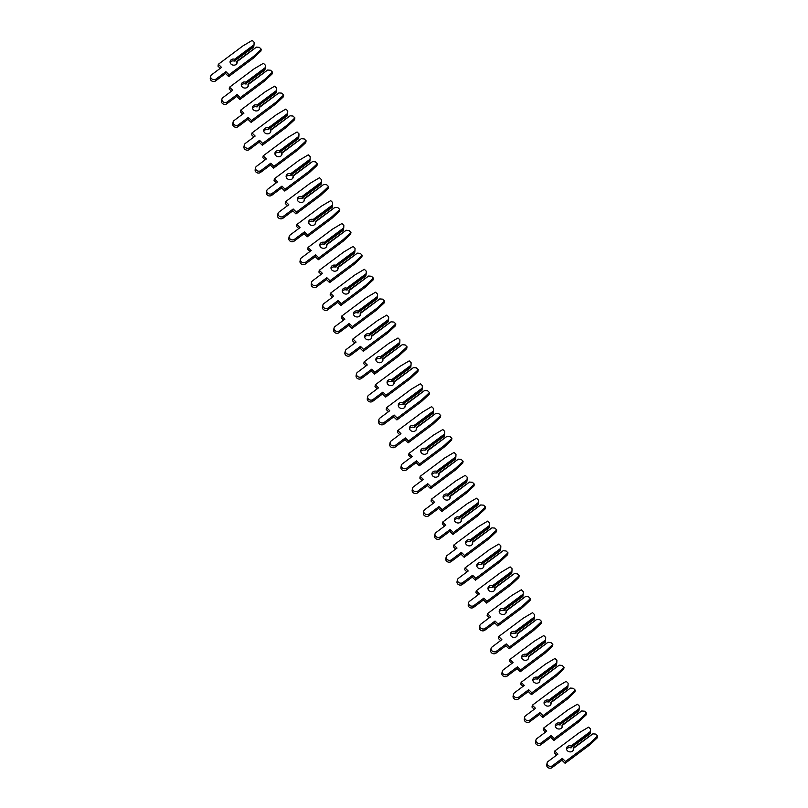 <?xml version="1.0" encoding="UTF-8"?>
<svg xmlns="http://www.w3.org/2000/svg" width="808" height="808" viewBox="0 0 808 808"><rect width="100%" height="100%" fill="white"/><g stroke="black" fill="none" stroke-linecap="round" stroke-linejoin="round"><path stroke-width="1.21" d="M237.077 61.61L256.449 47.127L259.348 47.369L261.267 49.237L253.591 56.409L229.068 74.75L225.897 71.66L216.039 79.032A3.232 2.747 -168.9 0 1 211.656 74.75L221.513 67.377L218.342 64.287L242.865 45.945L252.207 40.4L254.126 42.269L254.025 44.753L234.653 59.236A3.575 3.04 11.1 0 0 231.189 59.742A3.575 3.04 11.1 0 0 230.108 61.418A3.575 3.04 11.1 0 0 231.926 64.711A3.575 3.04 11.1 0 0 236.037 64.478A3.575 3.04 11.1 0 0 237.118 62.802A3.575 3.04 11.1 0 0 237.077 61.61L236.714 63.448A3.575 3.04 11.1 0 1 236.764 63.691M254.025 44.753L253.702 47.127L234.29 61.085A3.575 3.04 11.1 0 0 230.825 61.59A3.575 3.04 11.1 0 0 230.098 62.378M234.653 59.236L235.118 61.014M253.904 46.056L235.33 59.954M256.449 47.127L236.724 61.317M261.267 49.237L260.903 51.076L253.227 58.257L228.704 76.588L225.533 73.498L215.675 80.871A3.232 2.747 -168.9 0 1 210.312 78.113L210.676 76.265M220.241 68.337L217.978 66.135L218.342 64.287M253.227 58.257L253.591 56.409M228.704 76.588L229.068 74.75M225.533 73.498L225.897 71.66M248.298 84.497L267.66 70.013L270.559 70.256L272.478 72.124L264.802 79.305L240.279 97.637L237.108 94.546L227.25 101.919A3.232 2.747 -168.9 0 1 222.867 97.647L232.724 90.274L229.563 87.183L254.086 68.842L263.428 63.287L265.337 65.165L265.236 67.65L245.874 82.133A3.575 3.04 11.1 0 0 242.4 82.638A3.575 3.04 11.1 0 0 241.319 84.315A3.575 3.04 11.1 0 0 243.147 87.607A3.575 3.04 11.1 0 0 247.248 87.365A3.575 3.04 11.1 0 0 248.339 85.688A3.575 3.04 11.1 0 0 248.298 84.497L247.935 86.345A3.575 3.04 11.1 0 1 247.985 86.577M265.236 67.65L264.913 70.013L245.511 83.971A3.575 3.04 11.1 0 0 242.047 84.476A3.575 3.04 11.1 0 0 241.309 85.264M245.874 82.133L246.339 83.911M265.125 68.953L246.541 82.84M267.66 70.013L247.945 84.204M272.478 72.124L272.114 73.972L264.438 81.143L239.915 99.485L236.744 96.394L226.886 103.767A3.232 2.747 -168.9 0 1 221.523 101L221.887 99.162M231.452 91.223L229.199 89.021L229.563 87.183M264.438 81.143L264.802 79.305M239.915 99.485L240.279 97.637M236.744 96.394L237.108 94.546M259.509 107.383L278.871 92.91L281.78 93.142L283.689 95.021L276.013 102.192L251.49 120.533L248.319 117.443L238.461 124.816A3.232 2.747 -168.9 0 1 234.078 120.533L243.945 113.16L240.774 110.07L265.297 91.728L274.639 86.183L276.558 88.052L276.447 90.536L257.085 105.02A3.575 3.04 11.1 0 0 253.621 105.525A3.575 3.04 11.1 0 0 252.53 107.201A3.575 3.04 11.1 0 0 254.358 110.494A3.575 3.04 11.1 0 0 258.469 110.252A3.575 3.04 11.1 0 0 259.55 108.575A3.575 3.04 11.1 0 0 259.509 107.383L259.146 109.232A3.575 3.04 11.1 0 1 259.196 109.464M276.447 90.536L276.124 92.91L256.722 106.868A3.575 3.04 11.1 0 0 253.257 107.373A3.575 3.04 11.1 0 0 252.52 108.161M257.085 105.02L257.55 106.797M276.336 91.839L257.762 105.737M278.871 92.91L259.156 107.1M283.689 95.021L283.335 96.859L275.659 104.04L251.126 122.372L247.965 119.281L238.097 126.654A3.232 2.747 -168.9 0 1 232.744 123.897L233.098 122.048M242.663 114.12L240.41 111.918L240.774 110.07M275.659 104.04L276.013 102.192M251.126 122.372L251.49 120.533M247.965 119.281L248.319 117.443M270.72 130.28L290.092 115.797L292.991 116.039L294.91 117.907L287.234 125.088L262.711 143.42L259.54 140.329L249.682 147.702A3.232 2.747 -168.9 0 1 245.299 143.43L255.156 136.057L251.985 132.956L276.508 114.625L285.85 109.07L287.769 110.948L287.668 113.433L268.296 127.917A3.575 3.04 11.1 0 0 264.832 128.411A3.575 3.04 11.1 0 0 263.751 130.088A3.575 3.04 11.1 0 0 265.569 133.381A3.575 3.04 11.1 0 0 269.68 133.148A3.575 3.04 11.1 0 0 270.761 131.472A3.575 3.04 11.1 0 0 270.72 130.28L270.357 132.118A3.575 3.04 11.1 0 1 270.407 132.361M287.668 113.433L287.345 115.797L267.933 129.755A3.575 3.04 11.1 0 0 264.469 130.26A3.575 3.04 11.1 0 0 263.741 131.048M268.296 127.917L268.761 129.694M287.547 114.736L268.973 128.624M290.092 115.797L270.367 129.987M294.91 117.907L294.546 119.756L286.87 126.927L262.348 145.268L259.176 142.178L249.319 149.551A3.232 2.747 -168.9 0 1 243.955 146.783L244.319 144.945M253.884 137.007L251.621 134.805L251.985 132.956M286.87 126.927L287.234 125.088M262.348 145.268L262.711 143.42M259.176 142.178L259.54 140.329M281.931 153.167L301.303 138.683L304.202 138.925L306.121 140.804L298.445 147.975L273.922 166.317L270.751 163.216L260.893 170.589A3.232 2.747 -168.9 0 1 256.51 166.317L266.367 158.944L263.196 155.853L287.729 137.512L297.061 131.967L298.98 133.835L298.879 136.32L279.517 150.803A3.575 3.04 11.1 0 0 276.043 151.308A3.575 3.04 11.1 0 0 274.962 152.985A3.575 3.04 11.1 0 0 276.791 156.277A3.575 3.04 11.1 0 0 280.891 156.035A3.575 3.04 11.1 0 0 281.982 154.358A3.575 3.04 11.1 0 0 281.931 153.167L281.578 155.015A3.575 3.04 11.1 0 1 281.628 155.247M298.879 136.32L298.556 138.683L279.154 152.651A3.575 3.04 11.1 0 0 275.69 153.146A3.575 3.04 11.1 0 0 274.952 153.934M279.517 150.803L279.982 152.581M298.768 137.623L280.184 151.52M301.303 138.683L281.588 152.884M306.121 140.804L305.757 142.642L298.081 149.813L273.559 168.155L270.387 165.064L260.529 172.437A3.232 2.747 -168.9 0 1 255.166 169.68L255.53 167.832M265.095 159.903L262.842 157.691L263.196 155.853M298.081 149.813L298.445 147.975M273.559 168.155L273.922 166.317M270.387 165.064L270.751 163.216M293.152 176.063L312.514 161.58L315.413 161.822L317.332 163.691L309.656 170.862L285.133 189.203L281.962 186.113L272.104 193.486A3.232 2.747 -168.9 0 1 267.721 189.213L277.588 181.84L274.417 178.74L298.94 160.408L308.282 154.853L310.201 156.722L310.09 159.216L290.729 173.7A3.575 3.04 11.1 0 0 287.264 174.195A3.575 3.04 11.1 0 0 286.173 175.871A3.575 3.04 11.1 0 0 288.001 179.164A3.575 3.04 11.1 0 0 292.112 178.932A3.575 3.04 11.1 0 0 293.193 177.255A3.575 3.04 11.1 0 0 293.152 176.063L292.789 177.901A3.575 3.04 11.1 0 1 292.839 178.144M310.09 159.216L309.767 161.58L290.365 175.538A3.575 3.04 11.1 0 0 286.901 176.043A3.575 3.04 11.1 0 0 286.163 176.831M290.729 173.7L291.193 175.467M309.979 160.519L291.405 174.407M312.514 161.58L292.799 175.77M317.332 163.691L316.968 165.529L309.292 172.71L284.769 191.052L281.608 187.951L271.74 195.324A3.232 2.747 -168.9 0 1 266.387 192.567L266.741 190.728M276.306 182.79L274.053 180.588L274.417 178.74M309.292 172.71L309.656 170.862M284.769 191.052L285.133 189.203M281.608 187.951L281.962 186.113M304.364 198.95L323.735 184.466L326.634 184.709L328.553 186.577L320.877 193.758L296.354 212.1L293.183 208.999L283.315 216.372A3.232 2.747 -168.9 0 1 278.942 212.1L288.799 204.727L285.628 201.636L310.151 183.295L319.493 177.75L321.412 179.618L321.311 182.103L301.94 196.586A3.575 3.04 11.1 0 0 298.475 197.091A3.575 3.04 11.1 0 0 297.394 198.768A3.575 3.04 11.1 0 0 299.212 202.061A3.575 3.04 11.1 0 0 303.323 201.818A3.575 3.04 11.1 0 0 304.404 200.142A3.575 3.04 11.1 0 0 304.364 198.95L304 200.798A3.575 3.04 11.1 0 1 304.05 201.03M321.311 182.103L320.988 184.466L301.576 198.425A3.575 3.04 11.1 0 0 298.112 198.93A3.575 3.04 11.1 0 0 297.384 199.717M301.94 196.586L302.404 198.364M321.19 183.406L302.616 197.293M323.735 184.466L304.01 198.667M328.553 186.577L328.189 188.426L320.513 195.597L295.991 213.938L292.819 210.848L282.962 218.221A3.232 2.747 -168.9 0 1 277.599 215.453L277.962 213.615M287.527 205.676L285.264 203.475L285.628 201.636M320.513 195.597L320.877 193.758M295.991 213.938L296.354 212.1M292.819 210.848L293.183 208.999M315.575 221.847L334.946 207.363L337.845 207.606L339.764 209.474L332.088 216.645L307.565 234.987L304.394 231.896L294.536 239.269A3.232 2.747 -168.9 0 1 290.153 234.987L300.01 227.614L296.839 224.523L321.372 206.181L330.704 200.637L332.623 202.505L332.522 204.99L313.151 219.473A3.575 3.04 11.1 0 0 309.686 219.978A3.575 3.04 11.1 0 0 308.606 221.655A3.575 3.04 11.1 0 0 310.434 224.947A3.575 3.04 11.1 0 0 314.534 224.715A3.575 3.04 11.1 0 0 315.625 223.038A3.575 3.04 11.1 0 0 315.575 221.847L315.221 223.685A3.575 3.04 11.1 0 1 315.272 223.927M332.522 204.99L332.199 207.363L312.797 221.321A3.575 3.04 11.1 0 0 309.323 221.826A3.575 3.04 11.1 0 0 308.595 222.614M313.151 219.473L313.615 221.251M332.411 206.292L313.827 220.19M334.946 207.363L315.231 221.554M339.764 209.474L339.4 211.312L331.724 218.493L307.202 236.825L304.03 233.734L294.173 241.107A3.232 2.747 -168.9 0 1 288.81 238.35L289.173 236.502M298.738 228.573L296.486 226.371L296.839 224.523M331.724 218.493L332.088 216.645M307.202 236.825L307.565 234.987M304.03 233.734L304.394 231.896M326.796 244.733L346.157 230.25L349.056 230.492L350.975 232.361L343.299 239.542L318.776 257.873L315.605 254.783L305.747 262.156A3.232 2.747 -168.9 0 1 301.364 257.883L311.231 250.51L308.06 247.42L332.583 229.078L341.925 223.523L343.844 225.402L343.733 227.886L324.372 242.37A3.575 3.04 11.1 0 0 320.907 242.875A3.575 3.04 11.1 0 0 319.816 244.551A3.575 3.04 11.1 0 0 321.645 247.844A3.575 3.04 11.1 0 0 325.755 247.602A3.575 3.04 11.1 0 0 326.836 245.925A3.575 3.04 11.1 0 0 326.796 244.733L326.432 246.581A3.575 3.04 11.1 0 1 326.483 246.814M343.733 227.886L343.41 230.25L324.008 244.208A3.575 3.04 11.1 0 0 320.544 244.713A3.575 3.04 11.1 0 0 319.806 245.501M324.372 242.37L324.836 244.147M343.622 229.189L325.038 243.077M346.157 230.25L326.442 244.44M350.975 232.361L350.611 234.209L342.935 241.38L318.413 259.721L315.241 256.631L305.384 264.004A3.232 2.747 -168.9 0 1 300.021 261.236L300.384 259.398M309.949 251.46L307.696 249.258L308.06 247.42M342.935 241.38L343.299 239.542M318.413 259.721L318.776 257.873M315.241 256.631L315.605 254.783M338.007 267.62L357.378 253.136L360.277 253.379L362.196 255.257L354.52 262.428L329.987 280.77L326.826 277.679L316.958 285.052A3.232 2.747 -168.9 0 1 312.585 280.77L322.442 273.397L319.271 270.306L343.794 251.965L353.136 246.42L355.055 248.288L354.954 250.773L335.583 265.256A3.575 3.04 11.1 0 0 332.118 265.761A3.575 3.04 11.1 0 0 331.038 267.438A3.575 3.04 11.1 0 0 332.856 270.731A3.575 3.04 11.1 0 0 336.966 270.488A3.575 3.04 11.1 0 0 338.047 268.811A3.575 3.04 11.1 0 0 338.007 267.62L337.643 269.468A3.575 3.04 11.1 0 1 337.694 269.7M354.954 250.773L354.631 253.146L335.219 267.105A3.575 3.04 11.1 0 0 331.755 267.61A3.575 3.04 11.1 0 0 331.027 268.397M335.583 265.256L336.047 267.034M354.833 252.076L336.259 265.973M357.378 253.136L337.653 267.337M362.196 255.257L361.832 257.096L354.156 264.277L329.634 282.608L326.462 279.517L316.605 286.891A3.232 2.747 -168.9 0 1 311.242 284.133L311.605 282.285M321.17 274.356L318.908 272.155L319.271 270.306M354.156 264.277L354.52 262.428M329.634 282.608L329.987 280.77M326.462 279.517L326.826 277.679M349.218 290.516L368.589 276.033L371.488 276.275L373.407 278.144L365.731 285.315L341.208 303.656L338.037 300.566L328.179 307.939A3.232 2.747 -168.9 0 1 323.796 303.667L333.654 296.294L330.482 293.193L355.005 274.861L364.347 269.306L366.266 271.175L366.165 273.67L346.794 288.153A3.575 3.04 11.1 0 0 343.329 288.648A3.575 3.04 11.1 0 0 342.249 290.325A3.575 3.04 11.1 0 0 344.067 293.617A3.575 3.04 11.1 0 0 348.177 293.385A3.575 3.04 11.1 0 0 349.258 291.708A3.575 3.04 11.1 0 0 349.218 290.516L348.854 292.355A3.575 3.04 11.1 0 1 348.915 292.597M366.165 273.67L365.842 276.033L346.44 289.991A3.575 3.04 11.1 0 0 342.966 290.496A3.575 3.04 11.1 0 0 342.239 291.284M346.794 288.153L347.258 289.921M366.054 274.973L347.47 288.86M368.589 276.033L348.874 290.224M373.407 278.144L373.044 279.992L365.368 287.163L340.845 305.505L337.673 302.414L327.816 309.787A3.232 2.747 -168.9 0 1 322.453 307.02L322.816 305.182M332.381 297.243L330.119 295.041L330.482 293.193M365.368 287.163L365.731 285.315M340.845 305.505L341.208 303.656M337.673 302.414L338.037 300.566M360.439 313.403L379.8 298.92L382.699 299.162L384.618 301.031L376.942 308.212L352.419 326.553L349.248 323.452L339.39 330.826A3.232 2.747 -168.9 0 1 335.007 326.553L344.864 319.18L341.703 316.09L366.226 297.748L375.569 292.203L377.477 294.072L377.376 296.556L358.015 311.04A3.575 3.04 11.1 0 0 354.55 311.545A3.575 3.04 11.1 0 0 353.46 313.221A3.575 3.04 11.1 0 0 355.288 316.514A3.575 3.04 11.1 0 0 359.388 316.271A3.575 3.04 11.1 0 0 360.479 314.595A3.575 3.04 11.1 0 0 360.439 313.403L360.075 315.251A3.575 3.04 11.1 0 1 360.126 315.484M377.376 296.556L377.053 298.92L357.651 312.888A3.575 3.04 11.1 0 0 354.187 313.383A3.575 3.04 11.1 0 0 353.45 314.171M358.015 311.04L358.479 312.817M377.265 297.859L358.681 311.757M379.8 298.92L360.085 313.12M384.618 301.031L384.255 302.879L376.579 310.05L352.056 328.391L348.884 325.301L339.027 332.674A3.232 2.747 -168.9 0 1 333.664 329.916L334.027 328.068M343.592 320.13L341.34 317.928L341.703 316.09M376.579 310.05L376.942 308.212M352.056 328.391L352.419 326.553M348.884 325.301L349.248 323.452M371.65 336.3L391.022 321.816L393.92 322.059L395.829 323.927L388.163 331.098L363.63 349.44L360.469 346.349L350.601 353.722A3.232 2.747 -168.9 0 1 346.228 349.45L356.086 342.077L352.914 338.976L377.437 320.645L386.779 315.09L388.699 316.958L388.598 319.453L369.226 333.936A3.575 3.04 11.1 0 0 365.761 334.431A3.575 3.04 11.1 0 0 364.681 336.108A3.575 3.04 11.1 0 0 366.499 339.4A3.575 3.04 11.1 0 0 370.609 339.168A3.575 3.04 11.1 0 0 371.69 337.491A3.575 3.04 11.1 0 0 371.65 336.3L371.286 338.138A3.575 3.04 11.1 0 1 371.337 338.38M388.598 319.453L388.274 321.816L368.862 335.774A3.575 3.04 11.1 0 0 365.398 336.279A3.575 3.04 11.1 0 0 364.671 337.067M369.226 333.936L369.69 335.704M388.476 320.746L369.902 334.643M391.022 321.816L371.296 336.007M395.829 323.927L395.476 325.765L387.8 332.946L363.277 351.288L360.105 348.187L350.238 355.56A3.232 2.747 -168.9 0 1 344.885 352.803L345.248 350.965M354.813 343.026L352.551 340.825L352.914 338.976M387.8 332.946L388.163 331.098M363.277 351.288L363.63 349.44M360.105 348.187L360.469 346.349M382.861 359.186L402.233 344.703L405.131 344.945L407.05 346.814L399.374 353.995L374.851 372.326L371.68 369.236L361.822 376.609A3.232 2.747 -168.9 0 1 357.439 372.337L367.297 364.964L364.125 361.873L388.648 343.531L397.99 337.986L399.909 339.855L399.809 342.339L380.437 356.823A3.575 3.04 11.1 0 0 376.972 357.328A3.575 3.04 11.1 0 0 375.892 359.005A3.575 3.04 11.1 0 0 377.71 362.297A3.575 3.04 11.1 0 0 381.82 362.055A3.575 3.04 11.1 0 0 382.901 360.378A3.575 3.04 11.1 0 0 382.861 359.186L382.497 361.035A3.575 3.04 11.1 0 1 382.558 361.267M399.809 342.339L399.485 344.703L380.073 358.661A3.575 3.04 11.1 0 0 376.609 359.166A3.575 3.04 11.1 0 0 375.882 359.954M380.437 356.823L380.901 358.601M399.697 343.642L381.113 357.53M402.233 344.703L382.507 358.904M407.05 346.814L406.687 348.662L399.011 355.833L374.488 374.175L371.316 371.084L361.459 378.457A3.232 2.747 -168.9 0 1 356.096 375.69L356.459 373.851M366.024 365.913L363.762 363.711L364.125 361.873M399.011 355.833L399.374 353.995M374.488 374.175L374.851 372.326M371.316 371.084L371.68 369.236M394.082 382.083L413.444 367.6L416.342 367.842L418.261 369.711L410.585 376.881L386.062 395.223L382.891 392.132L373.033 399.506A3.232 2.747 -168.9 0 1 368.65 395.223L378.508 387.85L375.346 384.76L399.869 366.418L409.212 360.873L411.12 362.741L411.019 365.226L391.658 379.709A3.575 3.04 11.1 0 0 388.183 380.214A3.575 3.04 11.1 0 0 387.103 381.891A3.575 3.04 11.1 0 0 388.931 385.184A3.575 3.04 11.1 0 0 393.031 384.951A3.575 3.04 11.1 0 0 394.122 383.275A3.575 3.04 11.1 0 0 394.082 382.083L393.718 383.921A3.575 3.04 11.1 0 1 393.769 384.154M411.019 365.226L410.696 367.6L391.294 381.558A3.575 3.04 11.1 0 0 387.83 382.063A3.575 3.04 11.1 0 0 387.093 382.851M391.658 379.709L392.122 381.487M410.908 366.529L392.324 380.427M413.444 367.6L393.728 381.79M418.261 369.711L417.898 371.549L410.222 378.73L385.699 397.061L382.527 393.971L372.67 401.344A3.232 2.747 -168.9 0 1 367.307 398.586L367.67 396.738M377.235 388.81L374.983 386.608L375.346 384.76M410.222 378.73L410.585 376.881M385.699 397.061L386.062 395.223M382.527 393.971L382.891 392.132M405.293 404.97L424.654 390.486L427.563 390.729L429.472 392.597L421.796 399.778L397.273 418.11L394.102 415.019L384.244 422.392A3.232 2.747 -168.9 0 1 379.861 418.12L389.729 410.747L386.557 407.656L411.08 389.315L420.423 383.76L422.342 385.638L422.231 388.123L402.869 402.606A3.575 3.04 11.1 0 0 399.404 403.111A3.575 3.04 11.1 0 0 398.314 404.788A3.575 3.04 11.1 0 0 400.142 408.08A3.575 3.04 11.1 0 0 404.252 407.838A3.575 3.04 11.1 0 0 405.333 406.161A3.575 3.04 11.1 0 0 405.293 404.97L404.929 406.808A3.575 3.04 11.1 0 1 404.98 407.05M422.231 388.123L421.907 390.486L402.505 404.444A3.575 3.04 11.1 0 0 399.041 404.949A3.575 3.04 11.1 0 0 398.304 405.737M402.869 402.606L403.333 404.384M422.119 389.426L403.546 403.313M424.654 390.486L404.939 404.677M429.472 392.597L429.119 394.445L421.443 401.616L396.91 419.958L393.749 416.867L383.881 424.24A3.232 2.747 -168.9 0 1 378.528 421.473L378.881 419.635M388.446 411.696L386.194 409.494L386.557 407.656M421.443 401.616L421.796 399.778M396.91 419.958L397.273 418.11M393.749 416.867L394.102 415.019M416.504 427.856L435.876 413.373L438.774 413.615L440.693 415.494L433.017 422.665L408.495 441.006L405.323 437.916L395.466 445.289A3.232 2.747 -168.9 0 1 391.082 441.006L400.94 433.633L397.768 430.543L422.291 412.201L431.634 406.656L433.553 408.525L433.452 411.009L414.08 425.493A3.575 3.04 11.1 0 0 410.615 425.998A3.575 3.04 11.1 0 0 409.535 427.674A3.575 3.04 11.1 0 0 411.353 430.967A3.575 3.04 11.1 0 0 415.464 430.725A3.575 3.04 11.1 0 0 416.544 429.048A3.575 3.04 11.1 0 0 416.504 427.856L416.14 429.704A3.575 3.04 11.1 0 1 416.191 429.937M433.452 411.009L433.128 413.373L413.716 427.341A3.575 3.04 11.1 0 0 410.252 427.846A3.575 3.04 11.1 0 0 409.525 428.634M414.08 425.493L414.544 427.27M433.33 412.312L414.756 426.21M435.876 413.373L416.15 427.573M440.693 415.494L440.33 417.332L432.654 424.513L408.131 442.845L404.959 439.754L395.102 447.127A3.232 2.747 -168.9 0 1 389.739 444.37L390.102 442.521M399.667 434.593L397.405 432.391L397.768 430.543M432.654 424.513L433.017 422.665M408.131 442.845L408.495 441.006M404.959 439.754L405.323 437.916M427.725 450.753L447.087 436.269L449.985 436.512L451.904 438.38L444.228 445.551L419.706 463.893L416.534 460.802L406.676 468.175A3.232 2.747 -168.9 0 1 402.293 463.903L412.151 456.53L408.979 453.429L433.512 435.098L442.845 429.543L444.764 431.411L444.663 433.906L425.301 448.389A3.575 3.04 11.1 0 0 421.826 448.884A3.575 3.04 11.1 0 0 420.746 450.561A3.575 3.04 11.1 0 0 422.574 453.854A3.575 3.04 11.1 0 0 426.674 453.621A3.575 3.04 11.1 0 0 427.765 451.945A3.575 3.04 11.1 0 0 427.725 450.753L427.361 452.591A3.575 3.04 11.1 0 1 427.412 452.834M444.663 433.906L444.339 436.269L424.937 450.228A3.575 3.04 11.1 0 0 421.473 450.733A3.575 3.04 11.1 0 0 420.736 451.521M425.301 448.389L425.766 450.157M444.551 435.209L425.968 449.096M447.087 436.269L427.371 450.46M451.904 438.38L451.541 440.229L443.865 447.4L419.342 465.741L416.171 462.641L406.313 470.014A3.232 2.747 -168.9 0 1 400.95 467.256L401.313 465.418M410.878 457.479L408.626 455.278L408.979 453.429M443.865 447.4L444.228 445.551M419.342 465.741L419.706 463.893M416.171 462.641L416.534 460.802M438.936 473.639L458.298 459.156L461.196 459.399L463.115 461.267L455.439 468.448L430.916 486.79L427.745 483.689L417.887 491.062A3.232 2.747 -168.9 0 1 413.504 486.79L423.372 479.417L420.2 476.326L444.723 457.984L454.066 452.44L455.985 454.308L455.874 456.793L436.512 471.276A3.575 3.04 11.1 0 0 433.048 471.781A3.575 3.04 11.1 0 0 431.957 473.458A3.575 3.04 11.1 0 0 433.785 476.75A3.575 3.04 11.1 0 0 437.896 476.508A3.575 3.04 11.1 0 0 438.976 474.831A3.575 3.04 11.1 0 0 438.936 473.639L438.572 475.488A3.575 3.04 11.1 0 1 438.623 475.72M455.874 456.793L455.55 459.156L436.148 473.124A3.575 3.04 11.1 0 0 432.684 473.619A3.575 3.04 11.1 0 0 431.947 474.407M436.512 471.276L436.976 473.054M455.762 458.096L437.189 471.993M458.298 459.156L438.582 473.357M463.115 461.267L462.752 463.115L455.086 470.286L430.553 488.628L427.392 485.537L417.524 492.91A3.232 2.747 -168.9 0 1 412.171 490.153L412.524 488.305M422.089 480.366L419.837 478.164L420.2 476.326M455.086 470.286L455.439 468.448M430.553 488.628L430.916 486.79M427.392 485.537L427.745 483.689M450.147 496.536L469.519 482.053L472.417 482.295L474.336 484.164L466.66 491.335L442.138 509.676L438.966 506.586L429.109 513.959A3.232 2.747 -168.9 0 1 424.725 509.686L434.583 502.313L431.411 499.213L455.934 480.881L465.277 475.326L467.196 477.195L467.095 479.689L447.723 494.173A3.575 3.04 11.1 0 0 444.259 494.668A3.575 3.04 11.1 0 0 443.178 496.344A3.575 3.04 11.1 0 0 444.996 499.637A3.575 3.04 11.1 0 0 449.107 499.405A3.575 3.04 11.1 0 0 450.187 497.728A3.575 3.04 11.1 0 0 450.147 496.536L449.783 498.374A3.575 3.04 11.1 0 1 449.834 498.617M467.095 479.689L466.772 482.053L447.359 496.011A3.575 3.04 11.1 0 0 443.895 496.516A3.575 3.04 11.1 0 0 443.168 497.304M447.723 494.173L448.188 495.94M466.974 480.982L448.4 494.88M469.519 482.053L449.793 496.243M474.336 484.164L473.973 486.002L466.297 493.183L441.774 511.525L438.603 508.424L428.745 515.797A3.232 2.747 -168.9 0 1 423.382 513.04L423.745 511.201M433.31 503.263L431.048 501.061L431.411 499.213M466.297 493.183L466.66 491.335M441.774 511.525L442.138 509.676M438.603 508.424L438.966 506.586M461.358 519.423L480.73 504.939L483.628 505.182L485.547 507.05L477.871 514.231L453.349 532.563L450.177 529.472L440.32 536.845A3.232 2.747 -168.9 0 1 435.936 532.573L445.794 525.2L442.622 522.109L467.155 503.768L476.488 498.213L478.407 500.091L478.306 502.576L458.934 517.059A3.575 3.04 11.1 0 0 455.47 517.564A3.575 3.04 11.1 0 0 454.389 519.241A3.575 3.04 11.1 0 0 456.217 522.534A3.575 3.04 11.1 0 0 460.318 522.291A3.575 3.04 11.1 0 0 461.408 520.615A3.575 3.04 11.1 0 0 461.358 519.423L461.004 521.271A3.575 3.04 11.1 0 1 461.055 521.503M478.306 502.576L477.983 504.939L458.58 518.898A3.575 3.04 11.1 0 0 455.106 519.403A3.575 3.04 11.1 0 0 454.379 520.19M458.934 517.059L459.409 518.837M478.195 503.879L459.611 517.766M480.73 504.939L461.014 519.14M485.547 507.05L485.184 508.899L477.508 516.07L452.985 534.411L449.814 531.321L439.956 538.694A3.232 2.747 -168.9 0 1 434.593 535.926L434.957 534.088M444.521 526.149L442.269 523.948L442.622 522.109M477.508 516.07L477.871 514.231M452.985 534.411L453.349 532.563M449.814 531.321L450.177 529.472M472.579 542.32L491.941 527.836L494.839 528.079L496.758 529.947L489.082 537.118L464.56 555.46L461.388 552.369L451.531 559.742A3.232 2.747 -168.9 0 1 447.147 555.46L457.015 548.087L453.844 544.996L478.366 526.654L487.709 521.11L489.628 522.978L489.517 525.463L470.155 539.946A3.575 3.04 11.1 0 0 466.691 540.451A3.575 3.04 11.1 0 0 465.6 542.128A3.575 3.04 11.1 0 0 467.428 545.42A3.575 3.04 11.1 0 0 471.539 545.178A3.575 3.04 11.1 0 0 472.619 543.511A3.575 3.04 11.1 0 0 472.579 542.32L472.215 544.158A3.575 3.04 11.1 0 1 472.266 544.39M489.517 525.463L489.194 527.836L469.791 541.794A3.575 3.04 11.1 0 0 466.327 542.299A3.575 3.04 11.1 0 0 465.59 543.087M470.155 539.946L470.62 541.724M489.406 526.765L470.832 540.663M491.941 527.836L472.226 542.027M496.758 529.947L496.395 531.785L488.719 538.966L464.196 557.298L461.025 554.207L451.167 561.58A3.232 2.747 -168.9 0 1 445.804 558.823L446.168 556.975M455.732 549.046L453.48 546.844L453.844 544.996M488.719 538.966L489.082 537.118M464.196 557.298L464.56 555.46M461.025 554.207L461.388 552.369M483.79 565.206L503.162 550.723L506.06 550.965L507.979 552.834L500.304 560.015L475.771 578.346L472.609 575.256L462.742 582.629A3.232 2.747 -168.9 0 1 458.368 578.356L468.226 570.983L465.055 567.893L489.577 549.551L498.92 543.996L500.839 545.875L500.738 548.359L481.366 562.843A3.575 3.04 11.1 0 0 477.902 563.348A3.575 3.04 11.1 0 0 476.821 565.024A3.575 3.04 11.1 0 0 478.639 568.317A3.575 3.04 11.1 0 0 482.75 568.075A3.575 3.04 11.1 0 0 483.83 566.398A3.575 3.04 11.1 0 0 483.79 565.206L483.426 567.044A3.575 3.04 11.1 0 1 483.477 567.287M500.738 548.359L500.415 550.723L481.002 564.681A3.575 3.04 11.1 0 0 477.538 565.186A3.575 3.04 11.1 0 0 476.811 565.974M481.366 562.843L481.831 564.62M500.617 549.662L482.043 563.55M503.162 550.723L483.436 564.913M507.979 552.834L507.616 554.682L499.94 561.853L475.417 580.195L472.246 577.104L462.388 584.477A3.232 2.747 -168.9 0 1 457.025 581.71L457.389 579.871M466.953 571.933L464.691 569.731L465.055 567.893M499.94 561.853L500.304 560.015M475.417 580.195L475.771 578.346M472.246 577.104L472.609 575.256M495.001 588.093L514.373 573.609L517.271 573.852L519.19 575.73L511.514 582.901L486.992 601.243L483.82 598.152L473.963 605.525A3.232 2.747 -168.9 0 1 469.579 601.243L479.437 593.87L476.266 590.779L500.788 572.438L510.131 566.893L512.05 568.761L511.949 571.246L492.577 585.729A3.575 3.04 11.1 0 0 489.113 586.234A3.575 3.04 11.1 0 0 488.032 587.911A3.575 3.04 11.1 0 0 489.85 591.204A3.575 3.04 11.1 0 0 493.961 590.961A3.575 3.04 11.1 0 0 495.051 589.285A3.575 3.04 11.1 0 0 495.001 588.093L494.647 589.941A3.575 3.04 11.1 0 1 494.698 590.173M511.949 571.246L511.626 573.609L492.224 587.578A3.575 3.04 11.1 0 0 488.749 588.072A3.575 3.04 11.1 0 0 488.022 588.87M492.577 585.729L493.042 587.507M511.838 572.549L493.254 586.446M514.373 573.609L494.658 587.81M519.19 575.73L518.827 577.568L511.151 584.75L486.628 603.081L483.457 599.99L473.599 607.364A3.232 2.747 -168.9 0 1 468.236 604.606L468.6 602.758M478.164 594.829L475.902 592.628L476.266 590.779M511.151 584.75L511.514 582.901M486.628 603.081L486.992 601.243M483.457 599.99L483.82 598.152M506.222 610.989L525.584 596.506L528.482 596.748L530.401 598.617L522.726 605.788L498.203 624.13L495.031 621.039L485.174 628.412A3.232 2.747 -168.9 0 1 480.79 624.14L490.648 616.767L487.487 613.666L512.009 595.334L521.352 589.779L523.261 591.648L523.16 594.143L503.798 608.626A3.575 3.04 11.1 0 0 500.334 609.121A3.575 3.04 11.1 0 0 499.243 610.798A3.575 3.04 11.1 0 0 501.071 614.09A3.575 3.04 11.1 0 0 505.182 613.858A3.575 3.04 11.1 0 0 506.262 612.181A3.575 3.04 11.1 0 0 506.222 610.989L505.859 612.828A3.575 3.04 11.1 0 1 505.909 613.07M523.16 594.143L522.837 596.506L503.435 610.464A3.575 3.04 11.1 0 0 499.97 610.969A3.575 3.04 11.1 0 0 499.233 611.757M503.798 608.626L504.263 610.394M523.049 595.445L504.465 609.333M525.584 596.506L505.869 610.697M530.401 598.617L530.038 600.465L522.362 607.636L497.839 625.978L494.668 622.877L484.81 630.25A3.232 2.747 -168.9 0 1 479.447 627.493L479.811 625.655M489.375 617.716L487.123 615.514L487.487 613.666M522.362 607.636L522.726 605.788M497.839 625.978L498.203 624.13M494.668 622.877L495.031 621.039M517.433 633.876L536.805 619.393L539.704 619.635L541.612 621.504L533.947 628.685L509.414 647.026L506.252 643.925L496.385 651.298A3.232 2.747 -168.9 0 1 492.011 647.026L501.869 639.653L498.698 636.563L523.22 618.221L532.563 612.676L534.482 614.545L534.381 617.029L515.009 631.513A3.575 3.04 11.1 0 0 511.545 632.018A3.575 3.04 11.1 0 0 510.464 633.694A3.575 3.04 11.1 0 0 512.282 636.987A3.575 3.04 11.1 0 0 516.393 636.744A3.575 3.04 11.1 0 0 517.474 635.068A3.575 3.04 11.1 0 0 517.433 633.876L517.069 635.724A3.575 3.04 11.1 0 1 517.12 635.957M534.381 617.029L534.058 619.393L514.645 633.361A3.575 3.04 11.1 0 0 511.181 633.856A3.575 3.04 11.1 0 0 510.454 634.644M515.009 631.513L515.474 633.29M534.26 618.332L515.686 632.23M536.805 619.393L517.08 633.593M541.612 621.504L541.259 623.352L533.583 630.523L509.06 648.864L505.889 645.774L496.031 653.147A3.232 2.747 -168.9 0 1 490.668 650.389L491.032 648.541M500.596 640.603L498.334 638.401L498.698 636.563M533.583 630.523L533.947 628.685M509.06 648.864L509.414 647.026M505.889 645.774L506.252 643.925M528.644 656.773L548.016 642.289L550.915 642.532L552.834 644.4L545.158 651.571L520.635 669.913L517.463 666.822L507.606 674.195A3.232 2.747 -168.9 0 1 503.222 669.913L513.08 662.54L509.909 659.449L534.431 641.118L543.774 635.563L545.693 637.431L545.592 639.926L526.22 654.399A3.575 3.04 11.1 0 0 522.756 654.904A3.575 3.04 11.1 0 0 521.675 656.581A3.575 3.04 11.1 0 0 523.493 659.873A3.575 3.04 11.1 0 0 527.604 659.641A3.575 3.04 11.1 0 0 528.685 657.965A3.575 3.04 11.1 0 0 528.644 656.773L528.28 658.611A3.575 3.04 11.1 0 1 528.341 658.853M545.592 639.926L545.269 642.289L525.856 656.248A3.575 3.04 11.1 0 0 522.392 656.753A3.575 3.04 11.1 0 0 521.665 657.54M526.22 654.399L526.685 656.177M545.481 641.219L526.897 655.116M548.016 642.289L528.301 656.48M552.834 644.4L552.47 646.238L544.794 653.42L520.271 671.761L517.1 668.66L507.242 676.033A3.232 2.747 -168.9 0 1 501.879 673.276L502.243 671.428M511.807 663.499L509.545 661.298L509.909 659.449M544.794 653.42L545.158 651.571M520.271 671.761L520.635 669.913M517.1 668.66L517.463 666.822M539.865 679.659L559.227 665.176L562.126 665.418L564.045 667.287L556.369 674.468L531.846 692.799L528.674 689.709L518.817 697.082A3.232 2.747 -168.9 0 1 514.433 692.81L524.291 685.437L521.13 682.346L545.653 664.004L554.995 658.449L556.904 660.328L556.803 662.812L537.441 677.296A3.575 3.04 11.1 0 0 533.967 677.801A3.575 3.04 11.1 0 0 532.886 679.477A3.575 3.04 11.1 0 0 534.714 682.77A3.575 3.04 11.1 0 0 538.815 682.528A3.575 3.04 11.1 0 0 539.906 680.851A3.575 3.04 11.1 0 0 539.865 679.659L539.502 681.508A3.575 3.04 11.1 0 1 539.552 681.74M556.803 662.812L556.48 665.176L537.078 679.134A3.575 3.04 11.1 0 0 533.613 679.639A3.575 3.04 11.1 0 0 532.876 680.427M537.441 677.296L537.906 679.074M556.692 664.115L538.108 678.003M559.227 665.176L539.512 679.376M564.045 667.287L563.681 669.135L556.005 676.306L531.482 694.648L528.311 691.557L518.453 698.93A3.232 2.747 -168.9 0 1 513.09 696.163L513.454 694.325M523.018 686.386L520.766 684.184L521.13 682.346M556.005 676.306L556.369 674.468M531.482 694.648L531.846 692.799M528.311 691.557L528.674 689.709M551.076 702.546L570.438 688.073L573.347 688.305L575.256 690.183L567.58 697.355L543.057 715.696L539.895 712.606L530.028 719.979A3.232 2.747 -168.9 0 1 525.644 715.696L535.512 708.323L532.341 705.232L556.864 686.891L566.206 681.346L568.125 683.215L568.024 685.699L548.652 700.183A3.575 3.04 11.1 0 0 545.188 700.688A3.575 3.04 11.1 0 0 544.097 702.364A3.575 3.04 11.1 0 0 545.925 705.657A3.575 3.04 11.1 0 0 550.036 705.414A3.575 3.04 11.1 0 0 551.117 703.748A3.575 3.04 11.1 0 0 551.076 702.546L550.713 704.394A3.575 3.04 11.1 0 1 550.763 704.626M568.024 685.699L567.691 688.073L548.289 702.031A3.575 3.04 11.1 0 0 544.824 702.536A3.575 3.04 11.1 0 0 544.097 703.324M548.652 700.183L549.117 701.96M567.903 687.002L549.329 700.9M570.438 688.073L550.723 702.263M575.256 690.183L574.902 692.022L567.226 699.203L542.693 717.534L539.532 714.444L529.664 721.817A3.232 2.747 -168.9 0 1 524.311 719.059L524.665 717.211M534.24 709.283L531.977 707.081L532.341 705.232M567.226 699.203L567.58 697.355M542.693 717.534L543.057 715.696M539.532 714.444L539.895 712.606M562.287 725.443L581.659 710.959L584.558 711.202L586.477 713.07L578.801 720.251L554.278 738.583L551.106 735.492L541.249 742.865A3.232 2.747 -168.9 0 1 536.865 738.593L546.723 731.22L543.552 728.129L568.075 709.788L577.417 704.233L579.336 706.111L579.235 708.596L559.863 723.079A3.575 3.04 11.1 0 0 556.399 723.584A3.575 3.04 11.1 0 0 555.318 725.251A3.575 3.04 11.1 0 0 557.136 728.553A3.575 3.04 11.1 0 0 561.247 728.311A3.575 3.04 11.1 0 0 562.328 726.634A3.575 3.04 11.1 0 0 562.287 725.443L561.924 727.281A3.575 3.04 11.1 0 1 561.974 727.523M579.235 708.596L578.912 710.959L559.5 724.917A3.575 3.04 11.1 0 0 556.035 725.422A3.575 3.04 11.1 0 0 555.308 726.21M559.863 723.079L560.328 724.857M579.114 709.899L560.54 723.786M581.659 710.959L561.934 725.15M586.477 713.07L586.113 714.918L578.437 722.089L553.914 740.431L550.743 737.34L540.885 744.713A3.232 2.747 -168.9 0 1 535.522 741.946L535.886 740.108M545.45 732.169L543.188 729.967L543.552 728.129M578.437 722.089L578.801 720.251M553.914 740.431L554.278 738.583M550.743 737.34L551.106 735.492M573.508 748.329L592.87 733.846L595.769 734.088L597.688 735.967L590.012 743.138L565.489 761.479L562.317 758.379L552.46 765.752A3.232 2.747 -168.9 0 1 548.077 761.479L557.934 754.106L554.773 751.016L579.296 732.674L588.638 727.129L590.547 728.998L590.446 731.482L571.084 745.966A3.575 3.04 11.1 0 0 567.61 746.471A3.575 3.04 11.1 0 0 566.529 748.147A3.575 3.04 11.1 0 0 568.357 751.44A3.575 3.04 11.1 0 0 572.458 751.198A3.575 3.04 11.1 0 0 573.549 749.521A3.575 3.04 11.1 0 0 573.508 748.329L573.145 750.178A3.575 3.04 11.1 0 1 573.195 750.41M590.446 731.482L590.123 733.846L570.721 747.814A3.575 3.04 11.1 0 0 567.256 748.309A3.575 3.04 11.1 0 0 566.519 749.097M571.084 745.966L571.549 747.743M590.335 732.785L571.751 746.683M592.87 733.846L573.155 748.046M597.688 735.967L597.324 737.805L589.648 744.976L565.125 763.318L561.954 760.227L552.096 767.6A3.232 2.747 -168.9 0 1 546.733 764.843L547.097 762.994M556.661 755.066L554.409 752.854L554.773 751.016M589.648 744.976L590.012 743.138M565.125 763.318L565.489 761.479M561.954 760.227L562.317 758.379M215.675 80.871L216.039 79.032M226.886 103.767L227.25 101.919M238.097 126.654L238.461 124.816M249.319 149.551L249.682 147.702M260.529 172.437L260.893 170.589M271.74 195.324L272.104 193.486M282.962 218.221L283.315 216.372M294.173 241.107L294.536 239.269M305.384 264.004L305.747 262.156M316.605 286.891L316.958 285.052M327.816 309.787L328.179 307.939M339.027 332.674L339.39 330.826M350.238 355.56L350.601 353.722M361.459 378.457L361.822 376.609M372.67 401.344L373.033 399.506M383.881 424.24L384.244 422.392M395.102 447.127L395.466 445.289M406.313 470.014L406.676 468.175M417.524 492.91L417.887 491.062M428.745 515.797L429.109 513.959M439.956 538.694L440.32 536.845M451.167 561.58L451.531 559.742M462.388 584.477L462.742 582.629M473.599 607.364L473.963 605.525M484.81 630.25L485.174 628.412M496.031 653.147L496.385 651.298M507.242 676.033L507.606 674.195M518.453 698.93L518.817 697.082M529.664 721.817L530.028 719.979M540.885 744.713L541.249 742.865M552.096 767.6L552.46 765.752"/></g></svg>
